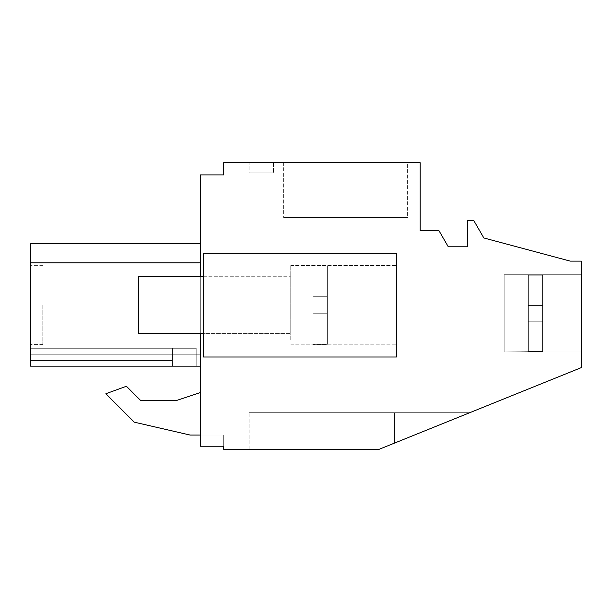 <?xml version="1.0" encoding="UTF-8"?>
<svg xmlns="http://www.w3.org/2000/svg" width="612" height="612" viewBox="0 0 612 612"><rect width="100%" height="100%" fill="white"/><g stroke="black" fill="none" stroke-linecap="round" stroke-linejoin="round"><path stroke-width="0.46" stroke-dasharray="3.06 2.29" d="M223.686 446.24L223.686 449.292L379.172 449.292L394.411 443.134L394.411 412.702L249.092 412.702L394.411 412.702L394.411 443.134L394.411 412.702L469.718 412.702L394.411 443.134L394.411 412.702L469.718 412.702L394.411 443.134L394.411 412.702L249.092 412.702L394.411 412.702L394.411 443.134L394.411 412.702L469.718 412.702L394.411 443.134L394.411 412.702L469.718 412.702L394.411 443.134L394.411 412.702L249.092 412.702L394.411 412.702L394.411 443.134L394.411 412.702L469.718 412.702L394.411 443.134L394.411 412.702L469.718 412.702L394.411 443.134L394.411 412.702L249.092 412.702L394.411 412.702L394.411 443.134L394.411 412.702L469.718 412.702L394.411 443.134L394.411 412.702L469.718 412.702L394.411 443.134L394.411 412.702L249.092 412.702L394.411 412.702L394.411 443.134L394.411 412.702L469.718 412.702L394.411 443.134L394.411 412.702L469.718 412.702L394.411 443.134L394.411 412.702L249.092 412.702L394.411 412.702L394.411 443.134L394.411 412.702L469.718 412.702L394.411 443.134L394.411 412.702L469.718 412.702L394.411 443.134L394.411 412.702L249.092 412.702L394.411 412.702L394.411 443.134L394.411 412.702L469.718 412.702L394.411 443.134L394.411 412.702L469.718 412.702L394.411 443.134L394.411 412.702L249.092 412.702L394.411 412.702L394.411 443.134L394.411 412.702L469.718 412.702L394.411 443.134L394.411 412.702L469.718 412.702L394.411 443.134L394.411 412.702L249.092 412.702L394.411 412.702L394.411 443.134L394.411 412.702L469.718 412.702L394.411 443.134L394.411 412.702L469.718 412.702L394.411 443.134L394.411 412.702L249.092 412.702L394.411 412.702L394.411 443.134L394.411 412.702L469.718 412.702L394.411 443.134L394.411 412.702L469.718 412.702L394.411 443.134L394.411 412.702L249.092 412.702L394.411 412.702L394.411 443.134L394.411 412.702L469.718 412.702L394.411 443.134L394.411 412.702L469.718 412.702L394.411 443.134L394.411 412.702L249.092 412.702L394.411 412.702L394.411 443.134L394.411 412.702L469.718 412.702L394.411 443.134L394.411 412.702L469.718 412.702L379.172 449.292L581.4 367.582L581.4 261.117L570.223 261.117L483.84 237.969L473.68 220.366L467.583 220.366L467.583 246.789L448.275 246.789L438.888 230.533L420.153 230.533L420.153 162.708L223.686 162.708L223.686 174.902L200.315 174.902L200.315 446.24L223.686 446.24L223.686 435.063L223.686 446.24L223.686 435.063L223.686 446.24L223.686 435.063L223.686 446.24L223.686 435.063L223.686 446.24L223.686 435.063L223.686 446.24L223.686 435.063L223.686 446.24L223.686 435.063L223.686 446.24L223.686 435.063L223.686 446.24L223.686 435.063L223.686 446.24L223.686 435.063L223.686 446.24L223.686 435.063L223.686 446.24L223.686 435.063L223.686 446.24L200.315 446.24L200.315 392.59L200.315 435.063L223.686 435.063L200.315 435.063L223.686 435.063L200.315 435.063L223.686 435.063L200.315 435.063L223.686 435.063L200.315 435.063L223.686 435.063L200.315 435.063L223.686 435.063L200.315 435.063L223.686 435.063L200.315 435.063L223.686 435.063L200.315 435.063L223.686 435.063L200.315 435.063L223.686 435.063L200.315 435.063L223.686 435.063L200.315 435.063L223.686 435.063L200.315 435.063L200.315 446.24L200.315 435.063L200.315 446.24L200.315 435.063L200.315 446.24L200.315 435.063L200.315 446.24L200.315 435.063L200.315 446.24L200.315 435.063L200.315 446.24L200.315 435.063L200.315 446.24L200.315 435.063L200.315 446.24L200.315 435.063L200.315 446.24L200.315 435.063L200.315 446.24L200.315 435.063L200.315 446.24L200.315 435.063L200.315 446.24L223.686 446.24M396.446 357.018L203.36 357.018L203.36 253.36L203.36 357.018L396.446 357.018L203.36 357.018L203.36 253.36L396.446 253.36L396.446 357.018L396.446 253.36L203.36 253.36L396.446 253.36L396.446 357.018M200.315 276.731L200.315 333.639M30.6 366.175L172.431 366.175L172.431 351.036L30.6 351.036L172.431 351.036L172.431 360.468L30.6 360.468L172.431 360.468L172.431 366.175L172.431 348.274L196.207 348.274L172.431 348.274L172.431 366.175L172.431 348.274L196.207 348.274L172.431 348.274L172.431 366.175L30.6 366.175L200.315 366.175L30.6 366.175L200.315 366.175L30.6 366.175L172.431 366.175L172.431 348.274L172.431 360.468L30.6 360.468L172.431 360.468L172.431 366.175L172.431 348.274L196.207 348.274L172.431 348.274L172.431 366.175L172.431 351.036L30.6 351.036L172.431 351.036L172.431 360.468L30.6 360.468L172.431 360.468L172.431 366.175L172.431 348.274L196.207 348.274L172.431 348.274L172.431 366.175L30.6 366.175L200.315 366.175L30.6 366.175L200.315 366.175L30.6 366.175L200.315 366.175L30.6 366.175L200.315 366.175L30.6 366.175L200.315 366.175L30.6 366.175L200.315 366.175L30.6 366.175L200.315 366.175L30.6 366.175L200.315 366.175L30.6 366.175L30.6 354.233L30.6 366.175L172.431 366.175L172.431 360.468L172.431 366.175L30.6 366.175L172.431 366.175L172.431 348.274L196.207 348.274L172.431 348.274L172.431 360.468L30.6 360.468L172.431 360.468L172.431 366.175L172.431 348.274L196.207 348.274L172.431 348.274L172.431 366.175L30.6 366.175L172.431 366.175L172.431 351.036L30.6 351.036L172.431 351.036L172.431 360.468L30.6 360.468L172.431 360.468L172.431 366.175L172.431 348.274L196.207 348.274L172.431 348.274L172.431 366.175L30.6 366.175L172.431 366.175L172.431 348.274L196.207 348.274L172.431 348.274L172.431 366.175L30.6 366.175L172.431 366.175L172.431 348.274L172.431 360.468L30.6 360.468L172.431 360.468L172.431 366.175L172.431 348.274L30.6 348.274L172.431 348.274L172.431 366.175L30.6 366.175L172.431 366.175L172.431 351.036L30.6 351.036L172.431 351.036L172.431 348.274L30.6 348.274L172.431 348.274L172.431 360.468L30.6 360.468L172.431 360.468L172.431 351.036L30.6 351.036L172.431 351.036L172.431 348.274L30.6 348.274L172.431 348.274L172.431 351.036L172.431 348.274L30.6 348.274L172.431 348.274L172.431 366.175L172.431 351.036L30.6 351.036L172.431 351.036L172.431 348.274L30.6 348.274L172.431 348.274L172.431 360.468L30.6 360.468L172.431 360.468L172.431 351.036L30.6 351.036L172.431 351.036L172.431 348.274L30.6 348.274L172.431 348.274L172.431 351.036L172.431 348.274L30.6 348.274L172.431 348.274L172.431 366.175L30.6 366.175L172.431 366.175L30.6 366.175L172.431 366.175L172.431 351.036L30.6 351.036L172.431 351.036L172.431 348.274L30.6 348.274L172.431 348.274L172.431 360.468L30.6 360.468L172.431 360.468L172.431 351.036L30.6 351.036L172.431 351.036L172.431 348.274L30.6 348.274L172.431 348.274L172.431 360.468L30.6 360.468L172.431 360.468L30.6 360.468L172.431 360.468L172.431 351.036L30.6 351.036L172.431 351.036L172.431 348.274L30.6 348.274L172.431 348.274L172.431 351.036L30.6 351.036L172.431 351.036L172.431 348.274L30.6 348.274L172.431 348.274L172.431 351.036L172.431 348.274L30.6 348.274L30.6 360.468L30.6 348.274L30.6 351.036L30.6 348.274L172.431 348.274L172.431 366.175L30.6 366.175L30.6 348.274L30.6 366.175L30.6 348.274L30.6 366.175L30.6 348.274L30.6 366.175L30.6 348.274L30.6 366.175L30.6 348.274L30.6 366.175L30.6 348.274L30.6 366.175L30.6 348.274L30.6 366.175L30.6 348.274L30.6 366.175L30.6 348.274L30.6 366.175L30.6 348.274L30.6 366.175L30.6 351.036L30.6 366.175L30.6 354.233L200.315 354.233L200.315 366.175L200.315 262.854C200.315 237.655 200.315 237.655 200.315 262.854C200.315 237.655 200.315 237.655 200.315 262.854L200.315 243.798L200.315 262.854C200.315 237.655 200.315 237.655 200.315 262.854C200.315 237.655 200.315 237.655 200.315 262.854L30.6 262.854L200.315 262.854L200.315 366.175L200.315 354.233L30.6 354.233L200.315 354.233L30.6 354.233L30.6 366.175L30.6 354.233L30.6 366.175L200.315 366.175L30.6 366.175L196.207 366.175L172.431 366.175L172.431 348.274L172.431 366.175L196.207 366.175L196.207 348.274L196.207 366.175L172.431 366.175L172.431 360.468L172.431 366.175L30.6 366.175L196.207 366.175L196.207 348.274L196.207 366.175L172.431 366.175L172.431 351.036L172.431 366.175L30.6 366.175L30.6 262.854L200.315 262.854L30.6 262.854C30.6 237.655 30.6 237.655 30.6 262.854C30.6 237.655 30.6 237.655 30.6 262.854L200.315 262.854L30.6 262.854L30.6 243.798L30.6 262.854L30.6 243.798L30.6 262.854L30.6 243.798L30.6 262.854L30.6 243.798L30.6 262.854L30.6 243.798L30.6 262.854L30.6 243.798L30.6 262.854L30.6 243.798L30.6 262.854L30.6 243.798L30.6 262.854L30.6 243.798L30.6 262.854L30.6 243.798L30.6 262.854L200.315 262.854M200.315 392.59L175.919 400.684L200.315 392.59L200.315 435.063L200.315 392.59L175.919 400.684L140.829 400.684L126.401 386.256L105.853 393.738L134.28 422.165L190.148 435.063L200.315 435.063L190.148 435.063L134.28 422.165L105.853 393.738L126.401 386.256L105.853 393.738M407.623 162.708L283.639 162.708L407.623 162.708L283.639 162.708L407.623 162.708L283.639 162.708L407.623 162.708L283.639 162.708L407.623 162.708L283.639 162.708L407.623 162.708L283.639 162.708L407.623 162.708L283.639 162.708L407.623 162.708L283.639 162.708L407.623 162.708L283.639 162.708L407.623 162.708L283.639 162.708L407.623 162.708L283.639 162.708L407.623 162.708L283.639 162.708L407.623 162.708L407.623 217.589L283.639 217.589L407.623 217.589L283.639 217.589L407.623 217.589L283.639 217.589L407.623 217.589L283.639 217.589L407.623 217.589L283.639 217.589L407.623 217.589L283.639 217.589L407.623 217.589L283.639 217.589L407.623 217.589L283.639 217.589L407.623 217.589L283.639 217.589L407.623 217.589L283.639 217.589L407.623 217.589L283.639 217.589L407.623 217.589L283.639 217.589L407.623 217.589L407.623 162.708M249.092 162.708L273.48 162.708L249.092 162.708L273.48 162.708L249.092 162.708L273.48 162.708L249.092 162.708L273.48 162.708L249.092 162.708L273.48 162.708L249.092 162.708L273.48 162.708L249.092 162.708L273.48 162.708L249.092 162.708L273.48 162.708L249.092 162.708L273.48 162.708L249.092 162.708L273.48 162.708L249.092 162.708L273.48 162.708L249.092 162.708L273.48 162.708L249.092 162.708L249.092 172.875L273.48 172.875L249.092 172.875L273.48 172.875L249.092 172.875L273.48 172.875L249.092 172.875L273.48 172.875L249.092 172.875L273.48 172.875L249.092 172.875L273.48 172.875L249.092 172.875L273.48 172.875L249.092 172.875L273.48 172.875L249.092 172.875L273.48 172.875L249.092 172.875L273.48 172.875L249.092 172.875L273.48 172.875L249.092 172.875L273.48 172.875L249.092 172.875L249.092 162.708M581.4 351.969L581.4 274.734L581.4 351.969L581.4 274.734L581.4 351.969L581.4 274.734L581.4 351.969L581.4 274.734L581.4 351.969L581.4 274.734L581.4 351.969L581.4 274.734L581.4 351.969L581.4 274.734L581.4 351.969L581.4 274.734L581.4 351.969L581.4 274.734L581.4 351.969L581.4 274.734L581.4 351.969L581.4 274.734L581.4 351.969L581.4 274.734L581.4 351.969L504.166 351.969L504.166 274.734L581.4 274.734L504.166 274.734L504.166 351.969L504.166 274.734L504.166 351.969L581.4 351.969L504.166 351.969L504.166 274.734L581.4 274.734L504.166 274.734L504.166 351.969L504.166 274.734L504.166 351.969L581.4 351.969L504.166 351.969L504.166 274.734L581.4 274.734L504.166 274.734L504.166 351.969L504.166 274.734L504.166 351.969L581.4 351.969L504.166 351.969L504.166 274.734L581.4 274.734L504.166 274.734L504.166 351.969L504.166 274.734L504.166 351.969L581.4 351.969L504.166 351.969L504.166 274.734L581.4 274.734L504.166 274.734L504.166 351.969L504.166 274.734L504.166 351.969L581.4 351.969L504.166 351.969L504.166 274.734L581.4 274.734L504.166 274.734L504.166 351.969L504.166 274.734L504.166 351.969L581.4 351.969M249.092 449.292L379.172 449.292L249.092 449.292L379.172 449.292L249.092 449.292L379.172 449.292L249.092 449.292L379.172 449.292L249.092 449.292L379.172 449.292L249.092 449.292L379.172 449.292L249.092 449.292L379.172 449.292L249.092 449.292L379.172 449.292L249.092 449.292L379.172 449.292L249.092 449.292L379.172 449.292L249.092 449.292L379.172 449.292L249.092 449.292L379.172 449.292L249.092 449.292L249.092 412.702L249.092 449.292M396.446 339.966L396.446 265.554L396.446 339.966M203.36 280.22L203.36 333.639L203.36 280.22M140.829 400.684L126.401 386.256L140.829 400.684L175.919 400.684M273.48 162.708L273.48 172.875L273.48 162.708M283.639 162.708L283.639 217.589L283.639 162.708M290.754 339.966L290.754 265.554L290.754 339.966M290.754 330.159L290.754 276.731L290.754 330.159M30.6 243.798L200.315 243.798L30.6 243.798L200.315 243.798L30.6 243.798L200.315 243.798L30.6 243.798L200.315 243.798L30.6 243.798L200.315 243.798L30.6 243.798L30.6 262.854M30.6 304.983L30.6 265.348L30.6 304.983M42.794 304.983L42.794 344.617L42.794 304.983M30.6 354.233L200.315 354.233L30.6 354.233M196.207 348.274L196.207 366.175L196.207 348.274L196.207 366.175L172.431 366.175L196.207 366.175L196.207 348.274L196.207 366.175L172.431 366.175L196.207 366.175L196.207 348.274L196.207 366.175L172.431 366.175L196.207 366.175L196.207 348.274L196.207 366.175L172.431 366.175L196.207 366.175L196.207 348.274L196.207 366.175L172.431 366.175L196.207 366.175L196.207 348.274L196.207 366.175L172.431 366.175L196.207 366.175L196.207 348.274L196.207 366.175L172.431 366.175L196.207 366.175L196.207 348.274L196.207 366.175L172.431 366.175L196.207 366.175L196.207 348.274L196.207 366.175L172.431 366.175L196.207 366.175L196.207 348.274L172.431 348.274L172.431 366.175L172.431 360.468L30.6 360.468L172.431 360.468L172.431 348.274L196.207 348.274M30.6 351.036L172.431 351.036L30.6 351.036M504.166 351.969L504.166 274.734L504.166 351.969L542.576 351.479L542.576 275.216L542.576 351.479L542.576 275.216L542.576 351.479L542.576 321.246L528.355 321.246L528.355 305.449L542.576 305.449L528.355 305.449L528.355 275.216L542.576 275.216L542.576 305.449L528.355 305.449L528.355 321.246L542.576 321.246L528.355 321.246L528.355 351.479L542.576 351.479L542.576 275.216L542.576 351.479L542.576 305.449L528.355 305.449L542.576 305.449L542.576 351.479L542.576 275.216L542.576 351.479L542.576 321.246L528.355 321.246L542.576 321.246L528.355 321.246L528.355 274.734L528.355 275.216L542.576 275.216L542.576 305.449L528.355 305.449L528.355 321.246L542.576 321.246L542.576 305.449L528.355 305.449L542.576 305.449L528.355 305.449L528.355 275.216L528.355 351.479L528.355 321.246L542.576 321.246L542.576 351.479L542.576 275.216L542.576 351.479L542.576 321.246L528.355 321.246L528.355 305.449L542.576 305.449L542.576 321.246L528.355 321.246L542.576 321.246L542.576 275.216L542.576 305.449L528.355 305.449L528.355 275.216L542.576 275.216L542.576 351.479L542.576 275.216L542.576 305.449L528.355 305.449L528.355 351.969L528.355 351.479L542.576 351.479L542.576 275.216L542.576 351.479L542.576 321.246L528.355 321.246L542.576 321.246L528.355 321.246L528.355 305.449L542.576 305.449L528.355 305.449L528.355 274.734L528.355 275.216L542.576 275.216L542.576 351.479L542.576 275.216L542.576 305.449L528.355 305.449L528.355 321.246L542.576 321.246L542.576 351.479L542.576 321.246L528.355 321.246L528.355 351.479L542.576 351.479L542.576 275.216L542.576 351.479L542.576 321.246L528.355 321.246L542.576 321.246L542.576 305.449L528.355 305.449L542.576 305.449L528.355 305.449L528.355 275.216L528.355 321.246L528.355 305.449L542.576 305.449L542.576 351.479L542.576 275.216L542.576 351.479L542.576 321.246L528.355 321.246L542.576 321.246L528.355 321.246L528.355 351.479L528.355 321.246L542.576 321.246L542.576 305.449L528.355 305.449L528.355 275.216L542.576 275.216L542.576 305.449L528.355 305.449L528.355 321.246L528.355 305.449L542.576 305.449L528.355 305.449L528.355 274.734L528.355 275.216L542.576 275.216L542.576 351.479L542.576 275.216L542.576 351.479L542.576 321.246L528.355 321.246L542.576 321.246L528.355 321.246L528.355 351.969L528.355 351.479L542.576 351.479L542.576 275.216L542.576 351.479L542.576 275.216L542.576 305.449L528.355 305.449L528.355 321.246L542.576 321.246L542.576 351.479L528.355 351.479L528.355 305.449L542.576 305.449L528.355 305.449L528.355 275.216L528.355 321.246L542.576 321.246L528.355 321.246L528.355 351.969L528.355 351.479L542.576 351.479L528.355 351.479L528.355 321.246L542.576 321.246L528.355 321.246L528.355 305.449L542.576 305.449L528.355 305.449L528.355 275.216L542.576 275.216L528.355 275.216L528.355 274.734L528.355 321.246L542.576 321.246L542.576 305.449L542.576 351.479L528.355 351.479L528.355 351.969L528.355 351.479L542.576 351.479L528.355 351.479L528.355 321.246L528.355 351.969L528.355 351.479L542.576 351.479L528.355 351.479L528.355 321.246L542.576 321.246L528.355 321.246L528.355 305.449L542.576 305.449L542.576 275.216L528.355 275.216L528.355 274.734L528.355 275.216L542.576 275.216L528.355 275.216L528.355 305.449L528.355 274.734L528.355 275.216L542.576 275.216L528.355 275.216L528.355 321.246L542.576 321.246L528.355 321.246L528.355 351.969L528.355 351.479L542.576 351.479L528.355 351.479L528.355 321.246L542.576 321.246L542.576 305.449L528.355 305.449L542.576 305.449L528.355 305.449L528.355 274.734L528.355 275.216L542.576 275.216L528.355 275.216L528.355 321.246L528.355 305.449L542.576 305.449L542.576 351.479L528.355 351.479L528.355 351.969L528.355 321.246L542.576 321.246L528.355 321.246L528.355 351.969L528.355 351.479L542.576 351.479L528.355 351.479L528.355 321.246L542.576 321.246L528.355 321.246L528.355 305.449L542.576 305.449L542.576 275.216L528.355 275.216L528.355 274.734L528.355 305.449L542.576 305.449L528.355 305.449L542.576 305.449L542.576 321.246L542.576 275.216L528.355 275.216L528.355 274.734L528.355 275.216L542.576 275.216L528.355 275.216L528.355 305.449L542.576 305.449L528.355 305.449L542.576 305.449L542.576 351.479L528.355 351.479L528.355 351.969L528.355 351.479L542.576 351.479L528.355 351.479L528.355 321.246L542.576 321.246L528.355 321.246L528.355 351.969L528.355 351.479L542.576 351.479L528.355 351.479L528.355 321.246L542.576 321.246L528.355 321.246L528.355 274.734L528.355 275.216L542.576 275.216L542.576 305.449L528.355 305.449L542.576 305.449L542.576 321.246L542.576 275.216L528.355 275.216L528.355 274.734L528.355 275.216L542.576 275.216L528.355 275.216L528.355 305.449L542.576 305.449L528.355 305.449L542.576 305.449L542.576 351.479L504.166 351.969L504.166 274.734L528.355 274.734L528.355 275.216L528.355 274.734L504.166 274.734L504.166 351.969L504.166 274.734L504.166 351.969L528.355 351.969L504.166 351.969L504.166 274.734L528.355 274.734L504.166 274.734L504.166 351.969L504.166 274.734L504.166 351.969L528.355 351.969L504.166 351.969L504.166 274.734L528.355 274.734L504.166 274.734L504.166 351.969L504.166 274.734L504.166 351.969L528.355 351.969L504.166 351.969L504.166 274.734L528.355 274.734L504.166 274.734L504.166 351.969L504.166 274.734L504.166 351.969L528.355 351.969L504.166 351.969L504.166 274.734L528.355 274.734L504.166 274.734L504.166 351.969L504.166 274.734L504.166 351.969L528.355 351.969L504.166 351.969L504.166 274.734L528.355 274.734L504.166 274.734L504.166 351.969M528.355 275.216L542.576 275.216L542.576 305.449L528.355 305.449L528.355 275.216M542.576 321.246L528.355 321.246L542.576 321.246L528.355 321.246L528.355 351.479L528.355 321.246L542.576 321.246M542.576 305.449L528.355 305.449L542.576 305.449M138.32 330.159L138.32 276.731L138.32 330.159M313.115 296.728L313.115 313.237L327.344 313.237L327.344 296.728L327.344 313.237L313.115 313.237L313.115 296.728L327.344 296.728L313.115 296.728L313.115 266.029L313.115 313.237L327.344 313.237L327.344 344.349L313.115 344.349L313.115 313.237L313.115 344.824L313.115 313.237L327.344 313.237L313.115 313.237L313.115 296.728L327.344 296.728L327.344 266.029L313.115 266.029L313.115 296.728L313.115 265.554L313.115 266.029L327.344 266.029L327.344 296.728L313.115 296.728L327.344 296.728L327.344 313.237L327.344 296.728L313.115 296.728L327.344 296.728L327.344 266.029L327.344 344.349L327.344 313.237L313.115 313.237L327.344 313.237L327.344 344.349L313.115 344.349L313.115 344.824L313.115 344.349L327.344 344.349L327.344 266.029L313.115 266.029L327.344 266.029L327.344 296.728L313.115 296.728M203.36 276.731L290.754 276.731L138.32 276.731L138.32 333.639L290.754 333.639L203.36 333.639M313.115 313.237L313.115 344.349L327.344 344.349L327.344 313.237L313.115 313.237M327.344 344.349L327.344 266.029L327.344 344.349M290.754 344.824L396.446 344.824L290.754 344.824M290.754 265.554L396.446 265.554L290.754 265.554M42.794 344.617L30.6 344.617L42.794 344.617M42.794 265.348L30.6 265.348L42.794 265.348"/><path stroke-width="0.92" d="M200.315 333.639L200.315 446.24L223.686 446.24L223.686 449.292L379.172 449.292L581.4 367.582L581.4 261.117L570.223 261.117L483.84 237.969L473.68 220.366L467.583 220.366L467.583 246.789L448.275 246.789L438.888 230.533L420.153 230.533L420.153 162.708L223.686 162.708L223.686 174.902L200.315 174.902L200.315 276.731M190.148 435.063L200.315 435.063L190.148 435.063L134.28 422.165L190.148 435.063M200.315 392.59L175.919 400.684L140.829 400.684L126.401 386.256L105.853 393.738L134.28 422.165L105.853 393.738M30.6 366.175L200.315 366.175L30.6 366.175L30.6 243.798L200.315 243.798L30.6 243.798M30.6 262.854L200.315 262.854L30.6 262.854M175.919 400.684L140.829 400.684M203.36 253.36L203.36 357.018L396.446 357.018L396.446 253.36L203.36 253.36M203.36 333.639L138.32 333.639L138.32 276.731L203.36 276.731"/></g></svg>
